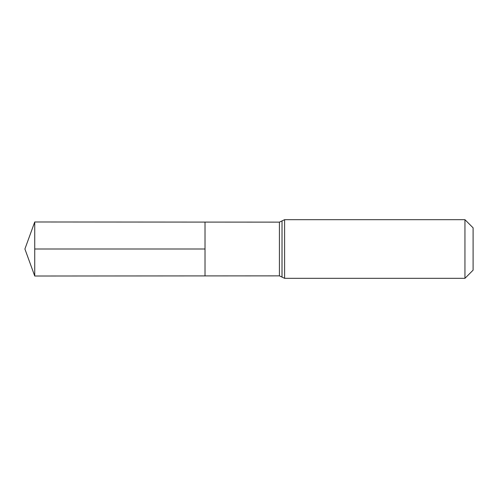 <?xml version="1.0" encoding="UTF-8"?>
<svg xmlns="http://www.w3.org/2000/svg" width="498" height="498" viewBox="0 0 498 498"><rect width="100%" height="100%" fill="white"/><g stroke="black" fill="none" stroke-linecap="round" stroke-linejoin="round"><path stroke-width="0.75" d="M205.02 275.911L205.02 222.089L205.02 275.911L34.736 276.017L34.736 249L205.02 249L34.736 249L34.736 221.984L279.415 222.133L279.415 275.867L205.02 275.911M464.951 219.68L464.951 278.32L473.1 270.171L473.1 227.829L464.951 219.68L284.607 219.68L284.607 278.32L282.024 277.112L282.024 220.888L281.999 277.075L279.415 275.867M281.999 220.925L279.415 222.133M284.607 219.68L282.024 220.888M464.951 278.32L284.607 278.32M34.736 221.984L24.9 249L34.736 276.017"/></g></svg>

